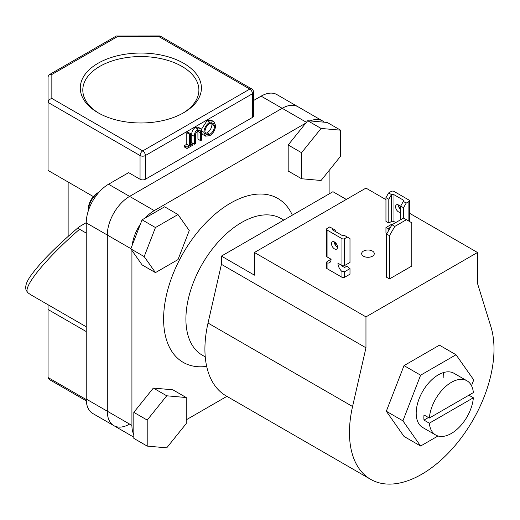 <?xml version="1.0" encoding="UTF-8"?>
<svg xmlns="http://www.w3.org/2000/svg" width="520" height="520" viewBox="0 0 520 520"><rect width="100%" height="100%" fill="white"/><g stroke="black" fill="none" stroke-linecap="round" stroke-linejoin="round"><path stroke-width="0.78" d="M429.338 418.041L473.363 392.62A31.291 18.07 120 0 0 466.999 380.809A31.291 18.07 120 0 0 443.924 388.128A31.291 18.07 120 0 0 429.338 418.041L423.982 414.954A31.291 18.07 120 0 0 423.872 417.593A31.291 18.07 120 0 0 423.982 420.101L429.338 423.196A31.291 18.07 120 0 0 435.701 435.006A31.291 18.07 120 0 0 458.776 427.694A31.291 18.07 120 0 0 473.363 397.774L468.904 395.2M283.777 220.097L281.106 218.556A78.865 45.532 120 0 0 220.331 239.681A78.865 45.532 120 0 0 185.906 319.046A78.865 45.532 120 0 0 202.241 355.154L205.244 356.882M206.674 366.379A94.64 54.639 -60 0 1 163.605 319.046A94.64 54.639 -60 0 1 217.464 212.167A94.64 54.639 -60 0 1 292.344 215.15M131.924 250.464L131.924 425.425A31.545 18.213 120 0 0 133.822 434.72M324.292 122.194A31.545 18.213 120 0 0 322.582 120.959L297.954 106.743A31.545 18.213 120 0 0 282.178 108.303L129.61 196.391A31.545 18.213 120 0 0 107.302 235.027L107.302 411.209A31.545 18.213 120 0 0 113.835 425.646A31.545 18.213 120 0 0 129.61 424.086M186.244 419.822L226.909 396.344M329.115 193.921L329.115 170.495M322.582 120.959A31.545 18.213 120 0 0 310.057 120.919M305.753 123.13L154.232 210.613A31.545 18.213 120 0 0 145.236 217.997M140.387 224.172A31.545 18.213 120 0 0 132.165 245.356M429.338 423.196L473.363 397.774M423.982 420.101L428.441 417.528M466.999 380.809L453.973 373.288A31.291 18.07 120 0 0 429.858 381.674A31.291 18.07 120 0 0 416.195 413.16A31.291 18.07 120 0 0 422.675 427.486L435.701 435.006M471.497 385.716L473.74 379.938L456.034 354.75L420.615 375.193L402.909 420.836L420.615 446.03L437.996 435.994M456.034 354.75L439.439 345.169L404.021 365.612L386.315 411.255L404.021 436.443L420.615 446.03M443.859 378.034A31.291 18.07 120 0 0 443.293 372.619M420.615 375.193L404.021 365.612M402.909 420.836L386.315 411.255M394.829 226.401L389.474 235.671L389.474 278.941L411.781 266.065L411.781 222.794L403.572 218.056L391.969 224.75L394.829 226.401L406.425 219.7M389.474 235.671L386.62 234.026L386.62 277.297L389.474 278.941M386.62 234.026L391.969 224.75M372.431 251.076A6.312 3.64 0 0 0 365.553 250.283A6.312 3.64 0 0 0 361.66 253.65A6.312 3.64 0 0 0 363.506 256.224A6.312 3.64 0 0 0 370.383 257.017A6.312 3.64 0 0 0 374.276 253.65A6.312 3.64 0 0 0 372.431 251.076M409.435 213.2L477.497 252.493L477.497 283.4L490.887 326.651A102.206 59.007 -60 0 1 494 349.082A102.206 59.007 -60 0 1 449.384 451.938A102.206 59.007 -60 0 1 370.624 479.323L226.083 395.87A102.206 59.007 -60 0 1 204.912 349.082A102.206 59.007 -60 0 1 208.026 323.057L221.422 264.342L365.963 347.789L365.963 316.882L254.43 252.493L254.43 275.158L221.422 256.1L221.422 264.342M370.624 479.323A102.206 59.007 -60 0 1 349.459 432.529A102.206 59.007 -60 0 1 352.567 406.51L365.963 347.789M346.333 199.433L332.95 191.705L221.422 256.1M477.497 252.493L365.963 316.882M385.95 199.641L365.963 188.097L254.43 252.493M398.853 207.09L400.673 208.136M321.081 180.486L340.6 156.208L340.6 130.182L327.217 122.453L307.697 120.712L288.184 144.989L288.184 171.015L301.567 178.744L321.081 180.486M340.6 130.182L321.081 128.44L307.697 120.712M321.081 128.44L301.567 152.718L288.184 144.989M301.567 152.718L301.567 178.744M153.341 388.07L133.822 412.347L133.822 438.373L147.206 446.101L166.725 447.844L186.244 423.56L186.244 397.54L172.861 389.812L153.341 388.07L166.725 395.791L147.206 420.075L133.822 412.347M147.206 420.075L147.206 446.101M186.244 397.54L166.725 395.791M88.296 209.014L88.296 210.893A15.646 9.035 120 0 1 99.203 192.004L97.578 192.94A13.124 7.579 -60 0 0 88.296 209.014M177.996 214.539L164.613 206.811L142.071 219.823L130.806 248.865L142.071 264.894L155.454 272.623L177.996 259.61L189.261 230.568L177.996 214.539L155.454 227.546L142.071 219.823M155.454 227.546L144.19 256.594L130.806 248.865M144.19 256.594L155.454 272.623M98.02 112.736L98.02 112.736A60.567 34.97 180 0 1 98.02 63.284A60.567 34.97 180 0 1 183.677 63.284A60.567 34.97 180 0 1 183.677 112.736A60.567 34.97 180 0 1 98.02 112.736M182.767 113.249A58.045 33.514 0 0 0 198.894 90.07A58.045 33.514 0 0 0 181.896 66.371A58.045 33.514 0 0 0 118.638 59.111A58.045 33.514 0 0 0 82.803 90.07A58.045 33.514 0 0 0 98.93 113.249M192.888 143.806L192.888 145.126L187.025 148.512L184.353 146.965L184.353 145.645L186.784 144.242L186.784 132.685L187.779 132.106L190.457 133.647L190.457 145.21L192.888 143.806L190.457 142.402M200.609 140.667L200.564 131.261L199.966 130.059L197.983 130.299L195.578 133.855L195.462 143.637L194.461 144.216L194.461 136.441C194.246 133.445 195.403 130.962 197.925 129.006L200.636 128.642L201.416 129.714L201.611 140.088L200.609 140.667L197.931 139.12L197.886 129.72M194.461 144.216L191.783 142.669L191.783 134.894C191.568 131.898 192.725 129.422 195.254 127.465L197.958 127.095L200.636 128.642M201.318 129.448L207.064 120.64L211.263 120.198L213.935 121.745L215.625 125.502C215.326 129.812 213.395 133.198 209.833 135.674L205.595 136.156L203.899 132.334C204.217 128.011 206.167 124.631 209.742 122.187L213.935 121.745M205.595 136.156L202.917 134.609L201.611 133.088M145.399 179.238L252.467 117.423L252.467 93.73L145.399 155.545L145.399 179.238A3.783 2.184 180 0 1 140.049 179.238L140.049 155.545L48.055 102.434L48.055 170.43L93.334 196.573M86.242 222.677L79.008 226.909C63.635 240.097 51.343 251.726 42.127 261.794C28.828 277.03 24.381 283.692 26.072 290.16L27.885 292.714A112.301 64.838 120 0 0 32.058 295.51L86.242 326.794M79.43 226.609C78.156 227.506 78.208 228.384 79.586 229.249L86.242 233.097M79.586 229.249C45.825 258.531 22.061 287.703 27.885 292.714M48.055 304.746L48.055 377.52L49.166 379.438L86.301 400.881M86.242 331.565L48.055 309.517M261.125 96.148A31.545 18.213 -60 0 1 276.9 94.588L297.954 106.743A31.545 18.213 120 0 0 282.178 108.303L261.125 96.148L253.578 100.503M113.835 425.646L92.775 413.491A31.545 18.213 -60 0 1 86.242 399.048L107.302 411.209A31.545 18.213 120 0 0 113.835 425.646L133.822 437.19M306.423 122.298L282.178 108.303L129.61 196.391A31.545 18.213 120 0 0 107.302 235.027L86.242 222.872L86.242 399.048M86.242 222.872A31.545 18.213 -60 0 1 108.55 184.236L154.232 210.613M140.049 179.238L128.629 172.647L108.55 184.236M253.578 92.183A3.783 3.783 0 0 0 251.686 88.901L160.017 35.977L158.912 36.621L117.435 36.621L51.844 74.49L51.844 98.436L142.72 150.904L249.795 89.089A3.783 2.184 -120 0 1 252.467 93.73A3.783 2.184 0 0 0 253.578 92.183L253.578 115.876A3.783 2.184 180 0 1 252.467 117.423M130.891 248.644L107.302 235.027L107.302 411.209L131.924 425.425M68.133 182.019L68.133 236.431M51.844 98.436C49.556 99.177 48.295 100.51 48.055 102.434L48.055 76.674L49.166 74.757L116.324 35.977L159.816 35.926M117.435 36.621L116.532 35.926M51.844 74.49L49.166 74.757M209.781 134.381C212.725 132.379 214.338 129.617 214.624 126.087L213.291 123.117L209.781 123.481C206.817 125.444 205.192 128.206 204.9 131.762L206.232 134.758L209.781 134.381L207.109 132.834C210.047 130.839 211.66 128.07 211.946 124.54L211.66 122.798M209.742 122.187L207.064 120.64M203.899 132.334L201.578 130.995M205.186 133.504L207.109 132.834M214.624 126.087L211.946 124.54M197.925 129.006L195.254 127.465M200.564 131.261L198.484 130.059M187.025 148.512L187.025 147.186L189.456 145.782L189.456 134.225L186.784 132.685M189.456 134.225L190.457 133.647M189.456 145.782L186.784 144.242M187.025 147.186L184.353 145.645M400.673 212.141A4.225 2.438 60 0 1 398.574 211.926A4.225 2.438 60 0 1 395.811 208.202A4.225 2.438 60 0 1 396.461 204.815A4.225 2.438 60 0 1 398.574 205.023A4.225 2.438 60 0 1 400.673 207.227M398.444 204.952A4.225 2.438 -120 0 0 400.673 209.722M391.495 194.597L388.804 199.225L385.95 197.581L388.629 192.94L391.495 194.597A1.892 1.092 180 0 1 393.978 194.694L403.169 199.999A1.892 1.092 180 0 1 403.722 200.772A1.892 1.092 180 0 1 403.338 201.435L406.204 203.093L403.526 207.727L400.673 206.076L400.673 219.726M403.526 207.727L403.526 218.082M406.204 203.093L408.882 201.546A1.892 1.092 0 0 0 409.435 200.772A1.892 1.092 0 0 0 408.882 199.999L393.978 191.399A1.892 1.092 0 0 0 391.3 191.399L388.629 192.94M385.95 197.581L385.95 221.377L388.804 223.028L391.3 221.585A1.892 1.092 180 0 1 393.978 221.585L395.142 222.255A7.573 4.368 60 0 1 395.103 222.944M388.804 199.225L388.804 223.028M400.673 206.076L403.338 201.435M391.3 224.471L385.95 227.558L385.95 233.123L386.841 233.636M390.52 227.266L388.804 228.254L388.804 230.237M388.804 228.254A7.573 4.368 60 0 1 385.95 227.558M334.51 242.008A4.225 2.438 -120 0 0 332.397 241.8A4.225 2.438 -120 0 0 331.747 245.186A4.225 2.438 -120 0 0 334.51 248.911A4.225 2.438 -120 0 0 336.622 249.119A4.225 2.438 -120 0 0 337.272 245.733A4.225 2.438 -120 0 0 334.51 242.008M334.38 241.936A4.225 2.438 -120 0 0 337.37 247.26A4.225 2.438 -120 0 0 337.5 247.332M347.315 237.088L344.637 238.635A1.892 1.092 180 0 1 341.959 238.635L327.061 230.029A1.892 1.092 180 0 1 326.508 229.255A1.892 1.092 180 0 1 327.061 228.488L329.739 226.941L332.605 228.599A1.892 1.092 0 0 0 332.215 229.255A1.892 1.092 0 0 0 332.774 230.029L341.959 235.339A1.892 1.092 0 0 0 344.448 235.43L349.993 238.635L349.993 262.431L344.637 265.525A1.892 1.092 180 0 1 341.959 265.525L337.948 263.204A7.573 4.368 -120 0 0 341.959 271.512L344.637 271.707L349.993 268.613L349.993 274.177L344.637 277.271L344.637 271.707M332.605 228.599L335.27 230.133L335.27 231.472M335.27 242.561L335.27 245.063M331.078 259.24L327.061 261.56L326.508 262.314L327.061 262.906A7.573 4.368 -120 0 0 329.511 262.704A7.573 4.368 -120 0 0 331.078 259.24L327.061 256.919A1.892 1.092 180 0 1 326.508 256.146L326.508 229.255M341.627 265.33A7.573 4.368 -120 0 0 341.959 266.071L344.637 267.456L347.139 266.012A7.573 4.368 -120 0 0 349.993 268.613M341.959 271.512L341.959 277.271L327.061 268.664L327.061 262.906M341.959 277.271A1.892 1.092 0 0 0 344.637 277.271M326.508 262.314L326.508 267.891A1.892 1.092 0 0 0 327.061 268.664M208.026 323.057L352.567 406.51M48.055 377.52L86.249 399.568M251.686 88.901A3.783 2.184 120 0 0 249.795 89.089L158.912 36.621M142.72 150.904A3.783 2.184 120 0 0 140.049 155.545A3.783 2.184 180 0 0 145.399 155.545A3.783 2.184 -120 0 0 142.72 150.904M194.461 136.441L191.783 134.894M200.609 132.951L197.931 131.404M408.882 221.117L408.882 201.546M391.3 221.585L391.3 194.896M393.978 194.694L393.978 221.585M403.169 201.747L403.169 199.999M344.637 265.525L344.637 238.635M332.774 230.029L332.774 228.69M327.061 256.919L327.061 230.029M341.959 238.635L341.959 265.525M409.435 200.772L409.435 221.442"/></g></svg>
